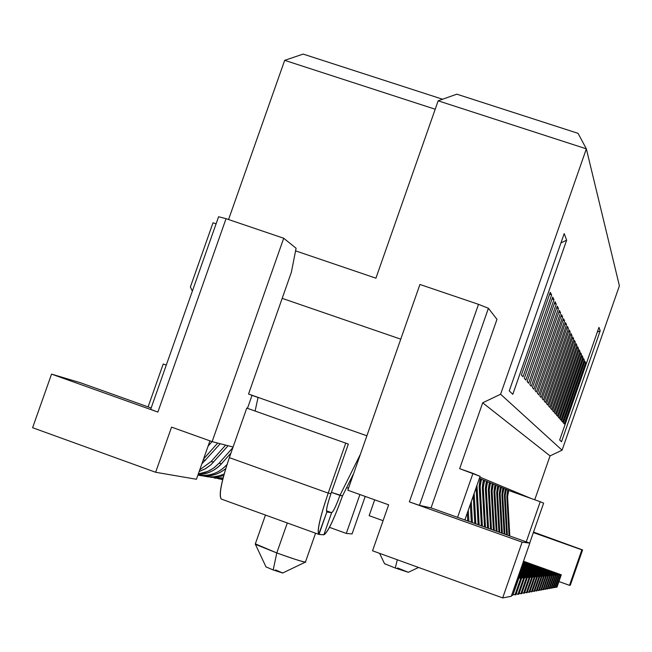 <?xml version="1.0" encoding="UTF-8"?>
<svg xmlns="http://www.w3.org/2000/svg" width="652" height="652" viewBox="0 0 652 652"><rect width="100%" height="100%" fill="white"/><g stroke="black" fill="none" stroke-linecap="round" stroke-linejoin="round"><path stroke-width="0.98" d="M508.699 490.475L531.095 498.487L479.839 477.085L531.095 498.487L508.699 490.475M479.383 478.397L481.494 479.204L479.383 478.397M496.05 485.284L498.756 486.286L496.05 485.284M484.55 480.573L487.59 481.706L484.55 480.573M481.453 479.31L484.591 480.467L481.453 479.31M493.303 484.159L496.082 485.194L493.303 484.159M490.467 483.002L493.336 484.061L490.467 483.002M487.557 481.804L490.5 482.904L487.557 481.804M501.323 487.443L503.882 488.389L501.323 487.443M498.723 486.376L501.355 487.354L498.723 486.376M503.849 488.478L506.335 489.399L503.849 488.478M506.311 489.489L508.731 490.385L506.311 489.489M374.688 499.823L369.138 515.675L383.091 520.687L369.138 515.675L374.688 499.823M526.245 541.861L540.247 501.722L531.095 498.487L540.247 501.722L526.245 541.861M534.746 499.774L550.052 455.895L482.692 402.797L459.668 468.658L480.092 476.359L464.86 519.946L480.092 476.359L472.961 473.352L457.59 517.354L431.053 507.884L496.979 319.341L488.405 308.29L496.979 319.341L431.053 507.884L419.464 505.365L431.053 507.884L529.815 543.132L457.59 517.354L472.961 473.352L459.668 468.658L482.692 402.797L550.052 455.895L562.081 450.198L500.606 394.24L482.692 402.797L500.606 394.24L562.081 450.198L619.4 285.812L586.352 148.843L578.047 133.334L456.816 94.173L578.047 133.334L586.352 148.843L619.4 285.812L562.081 450.198L550.052 455.895L534.746 499.774M365.21 496.433L352.064 533.939L365.21 496.433M209.944 440.858L196.431 479.269L209.944 440.858M228.086 445.74L211.093 464.64L205.013 468.992L199.153 471.535L205.714 468.592L210.857 464.852L228.086 445.74M211.101 461.526L225.633 445.112L211.101 461.526L213.636 462.072L211.101 461.526L199.748 469.831L211.101 461.526M222.919 478.69L214.231 478.055L222.919 478.69M210.474 477.28L223.098 477.989L210.474 477.28M212.063 441.616L208.102 446.098L212.063 441.616M220.213 443.719L201.843 463.89L220.213 443.719M203.554 459.024L217.67 443.067L203.554 459.024M230.971 453.034L221.484 463.751C215.445 470.483 207.646 474.094 198.086 474.558C206.839 474.501 214.638 470.899 221.484 463.751L230.971 453.034M219.039 463.23L232.886 447.582L219.039 463.23L221.484 463.751L219.039 463.23L213.669 468.071L207.678 471.469L198.306 473.922L205.095 472.464L209.879 470.418L214.198 467.688L219.039 463.23M223.734 475.585L215.144 477.354L206.635 476.677L215.576 477.329L223.734 475.585M202.756 475.887L208.762 476.905L213.465 476.865L219.724 475.683L224.174 473.971L219.993 475.601L214.263 476.791L208.07 476.848L202.756 475.887M222.691 479.603L221.59 479.383L222.691 479.603M217.947 478.641L222.715 479.522L217.947 478.641M225.739 468.633C217.711 475.015 208.73 477.223 198.795 475.267C208.811 477.28 217.792 475.072 225.739 468.633M226.717 464.868L227.026 464.509L226.717 464.868C218.518 473.417 208.909 476.832 197.882 475.121C209.414 476.555 219.023 473.14 226.717 464.868M534.917 590.476L536.254 590.957L541.25 576.629L520.703 569.245L541.25 576.629L536.254 590.957L534.917 590.476M481.38 525.846L479.163 486.066L480.5 478.788L479.97 480.304L480.964 480.703L481.494 479.204L480.157 486.441L482.374 526.197L480.157 486.441L479.163 486.066L481.38 525.846M520.801 568.968L541.959 576.564L536.987 590.826L536.254 590.957L536.987 590.826L541.959 576.564L520.801 568.968M547.924 588.202L549.049 588.601L553.613 575.496L522.431 564.306L553.613 575.496L549.049 588.601L547.924 588.202M498.927 532.105L496.694 492.602L497.924 485.944L497.435 487.329L498.275 487.663L498.756 486.286L497.533 492.92L499.766 532.407L497.533 492.92L496.694 492.602L498.927 532.105M522.513 564.07L554.208 575.439L549.66 588.487L549.049 588.601L549.66 588.487L554.208 575.439L522.513 564.07M516.262 593.719L517.957 594.331L523.564 578.251L518.234 576.335L523.564 578.251L517.957 594.331L516.262 593.719M518.356 575.977L524.452 578.169L518.878 594.159L517.957 594.331L518.878 594.159L524.452 578.169L518.356 575.977M539.514 589.669L540.777 590.125L545.618 576.229L521.315 567.501L545.618 576.229L540.777 590.125L539.514 589.669M487.574 528.055L485.357 488.381L486.653 481.323L486.139 482.782L487.077 483.165L487.59 481.706L486.294 488.731L488.519 528.389L486.294 488.731L485.357 488.381L487.574 528.055M521.404 567.232L546.286 576.164L541.462 590.003L540.777 590.125L541.462 590.003L546.286 576.164L521.404 567.232M537.248 590.068L538.552 590.533L543.466 576.425L521.013 568.365L543.466 576.425L538.552 590.533L537.248 590.068M484.526 526.963L482.301 487.24L483.621 480.076L483.099 481.559L484.069 481.95L484.591 480.467L483.279 487.598L485.495 527.313L483.279 487.598L482.301 487.24L484.526 526.963M521.111 568.088L544.151 576.36L539.261 590.402L538.552 590.533L539.261 590.402L544.151 576.36L521.111 568.088M532.505 590.891L533.89 591.397L538.959 576.841L520.386 570.166L538.959 576.841L533.89 591.397L532.505 590.891M478.128 524.681L476.082 487.835L478.128 524.681M476.954 485.341L479.163 525.056L476.954 485.341M520.483 569.872L539.693 576.775L534.64 591.258L533.89 591.397L534.64 591.258L539.693 576.775L520.483 569.872M530.019 591.331L531.445 591.845L536.604 577.053L520.06 571.111L536.604 577.053L531.445 591.845L530.019 591.331M474.786 523.491L473.254 495.936L474.786 523.491M474.151 493.352L475.846 523.874L474.151 493.352M520.157 570.81L537.354 576.987L532.228 591.698L531.445 591.845L532.228 591.698L537.354 576.987L520.157 570.81M545.911 588.552L547.069 588.968L551.698 575.667L522.162 565.072L551.698 575.667L547.069 588.968L545.911 588.552M496.205 531.135L493.98 491.592L495.227 484.835L494.738 486.245L495.593 486.588L496.082 485.194L494.844 491.918L497.068 531.445L494.844 491.918L493.98 491.592L496.205 531.135M522.244 564.828L552.309 575.618L547.696 588.854L547.069 588.968L547.696 588.854L552.309 575.618L522.244 564.828M543.841 588.911L545.031 589.343L549.734 575.855L521.885 565.854L549.734 575.855L545.031 589.343L543.841 588.911M493.417 530.141L491.192 490.557L492.447 483.702L491.95 485.121L492.839 485.479L493.336 484.061L492.081 490.883L494.306 530.459L492.081 490.883L491.192 490.557L493.417 530.141M521.975 565.602L550.361 575.798L545.683 589.221L545.031 589.343L545.683 589.221L550.361 575.798L521.975 565.602M541.714 589.286L542.937 589.726L547.704 576.034L521.608 566.669L547.704 576.034L542.937 589.726L541.714 589.286M490.54 529.114L488.315 489.481L489.595 482.529L489.09 483.971L490.002 484.338L490.5 482.904L489.228 489.823L491.453 529.44L489.228 489.823L488.315 489.481L490.54 529.114M521.698 566.409L548.348 575.977L543.605 589.604L542.937 589.726L543.605 589.604L548.348 575.977L521.698 566.409M522.048 592.717L523.621 593.287L529.041 577.745L519 574.135L529.041 577.745L523.621 593.287L522.048 592.717M465.186 519.033L465.243 520.084L465.186 519.033M519.114 573.809L529.872 577.672L524.485 593.124L523.621 593.287L524.485 593.124L529.872 577.672L519.114 573.809M527.452 591.771L528.927 592.309L534.159 577.281L519.717 572.081L534.159 577.281L528.927 592.309L527.452 591.771M471.323 522.252L470.328 504.298L471.323 522.252M471.266 501.632L472.423 522.651L471.266 501.632M519.823 571.771L534.942 577.207L529.726 592.163L528.927 592.309L529.726 592.163L534.942 577.207L519.823 571.771M524.795 592.236L526.319 592.79L531.641 577.509L519.367 573.092L531.641 577.509L526.319 592.79L524.795 592.236M467.753 520.981L467.313 512.937L467.753 520.981M468.275 510.19L468.894 521.388L468.275 510.19M519.473 572.774L532.448 577.436L527.15 592.635L526.319 592.79L527.15 592.635L532.448 577.436L519.473 572.774M511.608 595.349L517.688 578.789L511.608 595.349M517.549 578.308L518.642 578.699L512.863 595.268L511.877 595.447L512.863 595.268L518.642 578.699L517.549 578.308M519.204 593.206L520.842 593.793L526.343 577.998L518.625 575.219L526.343 577.998L520.842 593.793L519.204 593.206M518.747 574.877L527.207 577.916L521.73 593.63L520.842 593.793L521.73 593.63L527.207 577.916L518.747 574.877M513.222 594.241L514.974 594.877L520.679 578.52L517.835 577.493L520.679 578.52L514.974 594.877L513.222 594.241M517.957 577.126L521.592 578.43L515.919 594.706L514.974 594.877L515.919 594.706L521.592 578.43L517.957 577.126M551.779 587.525L552.839 587.908L557.281 575.162L522.937 562.839L557.281 575.162L552.839 587.908L551.779 587.525M504.126 533.964L501.901 494.55L503.091 488.071L502.619 489.416L503.409 489.733L503.882 488.389L502.692 494.844L504.925 534.249L502.692 494.844L501.901 494.55L504.126 533.964M523.018 562.619L557.835 575.105L553.418 587.802L552.839 587.908L553.418 587.802L557.835 575.105L523.018 562.619M549.88 587.859L550.973 588.251L555.471 575.325L522.684 563.564L555.471 575.325L550.973 588.251L549.88 587.859M501.559 533.051L499.334 493.588L500.54 487.02L500.068 488.389L500.875 488.715L501.355 487.354L500.149 493.89L502.382 533.336L500.149 493.89L499.334 493.588L501.559 533.051M522.765 563.336L556.05 575.276L551.568 588.137L550.973 588.251L551.568 588.137L556.05 575.276L522.765 563.336M553.629 587.199L554.656 587.566L559.033 574.999L523.181 562.138L559.033 574.999L554.656 587.566L553.629 587.199M506.628 534.86L504.395 495.479L505.569 489.09L505.104 490.418L505.879 490.728L506.335 489.399L505.17 495.764L507.403 535.129L505.17 495.764L504.395 495.479L506.628 534.86M523.263 561.926L559.579 574.95L555.219 587.468L554.656 587.566L555.219 587.468L559.579 574.95L523.263 561.926M555.423 586.881L556.425 587.248L560.744 574.844L523.426 561.453L560.744 574.844L556.425 587.248L555.423 586.881M509.057 535.724L506.824 496.384L507.981 490.076L507.525 491.388L508.275 491.689L508.731 490.385L507.582 496.661L509.815 535.993L507.582 496.661L506.824 496.384L509.057 535.724M523.499 561.25L561.274 574.795L556.979 587.142L556.425 587.248L556.979 587.142L561.274 574.795L523.499 561.25M303.164 54.083L442.61 99.234L303.164 54.083L284.68 60.343L303.164 54.083M569.506 585.333L558.927 581.535L569.506 585.333L581.861 549.848L533.36 532.578L543.621 503.14L540.247 501.722L543.621 503.14L529.693 543.092L533.36 532.578L581.861 549.848L569.506 585.333L570.321 585.178L569.506 585.333M511.274 596.303L502.676 597.917L372.545 550.801L388.641 504.819L347.809 490.206L419.929 284.468L478.503 304.337L488.405 308.29L419.464 505.365L409.383 501.885L522.13 542.138L529.815 543.132L511.274 596.303L529.815 543.132L522.13 542.138L502.676 597.917L511.274 596.303M348.502 488.234L346.652 487.574L342.504 495.911L339.928 495.406C336.082 505.96 333.319 511.722 331.632 512.684L323.873 534.811C327.728 532.448 333.938 519.481 342.504 495.911C333.865 519.807 327.654 532.774 323.873 534.811L331.632 512.684C333.286 511.869 336.049 506.107 339.928 495.406L331.412 492.358L342.504 495.911L346.652 487.574L348.502 488.234M233.082 447.019L212.128 441.64L171.557 427.125L155.649 472.268L196.431 479.269L155.649 472.268L32.6 427.712L155.649 472.268L171.557 427.125L212.128 441.64L233.082 447.019M359.912 494.534L346.285 533.426L352.064 533.939L346.285 533.426L329.464 527.354L346.285 533.426L359.912 494.534M148.094 406.889L163.212 364.02L166.276 365.104L163.212 364.02L148.094 406.889L151.158 407.981L80.188 382.651L148.094 406.889M216.081 223.84L213.008 222.797L190.392 286.945L192.364 291.11L190.392 286.945L213.008 222.797L216.081 223.84M203.261 459.847L205.51 460.328L203.261 459.847M479.163 486.066L480.157 486.441L480.964 480.703L479.97 480.304L479.163 486.066M496.694 492.61L497.533 492.92L498.275 487.663L497.435 487.329L496.694 492.61M485.357 488.381L486.294 488.731L487.077 483.165L486.139 482.782L485.357 488.381M482.301 487.24L483.279 487.598L484.069 481.95L483.099 481.559L482.301 487.24M493.98 491.592L494.844 491.918L495.593 486.588L494.738 486.245L493.98 491.592M491.192 490.557L492.081 490.883L492.839 485.479L491.95 485.121L491.192 490.557M488.315 489.481L489.228 489.823L490.002 484.338L489.09 483.971L488.315 489.481M501.901 494.55L502.692 494.844L503.409 489.733L502.619 489.416L501.901 494.55M499.334 493.588L500.149 493.898L500.875 488.715L500.068 488.389L499.334 493.588M504.395 495.479L505.17 495.764L505.879 490.728L505.104 490.418L504.395 495.479M506.824 496.384L507.582 496.661L508.275 491.689L507.525 491.388L506.824 496.384M284.68 60.343L435.202 109.234L284.68 60.343L228.559 219.537L284.68 60.343M438.16 100.816L456.816 94.173L438.16 100.816L586.352 148.843L500.606 394.24L586.352 148.843L438.16 100.816L375.919 278.184L438.16 100.816M533.532 532.073L582.595 549.938L570.321 585.178L582.595 549.938L533.532 532.073M556.246 304.158L528.625 383.237L527.118 381.51L554.999 301.68L556.246 304.158L554.355 303.522L556.246 304.158L554.999 301.68L527.118 381.51L528.625 383.237L556.246 304.158M512.798 394.33L509.261 390.89L564.208 233.595L566.645 240.172L512.798 394.33L566.645 240.172L564.208 233.595L509.261 390.89L512.798 394.33M551.616 294.94L523.018 376.823L521.396 374.981L550.28 292.283L551.616 294.94L549.595 294.264L551.616 294.94L550.28 292.283L521.396 374.981L523.018 376.823L551.616 294.94M553.972 299.627L525.871 380.083L524.314 378.307L552.684 297.067L553.972 299.627L552.016 298.975L553.972 299.627L552.684 297.067L524.314 378.307L525.871 380.083L553.972 299.627M566.531 324.639L541.103 397.475L539.832 396.017L565.471 322.544L566.531 324.639L564.934 324.101L566.531 324.639L565.471 322.544L539.832 396.017L541.103 397.475L566.531 324.639M568.389 328.355L543.369 400.059L542.13 398.649L567.37 326.326L568.389 328.355L566.849 327.834L568.389 328.355L567.37 326.326L542.13 398.649L543.369 400.059L568.389 328.355M570.198 331.958L545.561 402.569L544.363 401.192L569.212 329.985L570.198 331.958L568.699 331.452L570.198 331.958L569.212 329.985L544.363 401.192L545.561 402.569L570.198 331.958M571.951 335.454L547.688 404.998L546.523 403.661L570.997 333.539L571.951 335.454L570.5 334.957L571.951 335.454L570.997 333.539L546.523 403.661L547.688 404.998L571.951 335.454M573.654 338.836L549.75 407.353L548.617 406.057L572.725 336.986L573.654 338.836L572.244 338.364L573.654 338.836L572.725 336.986L548.617 406.057L549.75 407.353L573.654 338.836M561.502 441.754L559.677 439.986L598.952 327.377L600.207 330.76L561.502 441.754L600.207 330.76L598.952 327.377L559.677 439.986L561.502 441.754M576.906 345.324L553.695 411.86L552.635 410.638L576.034 343.571L576.906 345.324L575.577 344.867L576.906 345.324L576.034 343.571L552.635 410.638L553.695 411.86L576.906 345.324M578.471 348.429L555.586 414.012L554.55 412.83L577.615 346.725L578.471 348.429L577.175 347.989L578.471 348.429L577.615 346.725L554.55 412.83L555.586 414.012L578.471 348.429M579.978 351.444L557.419 416.115L556.417 414.965L579.155 349.79L579.978 351.444L578.723 351.012L579.978 351.444L579.155 349.79L556.417 414.965L557.419 416.115L579.978 351.444M581.454 354.37L559.212 418.152L558.234 417.035L580.647 352.765L581.454 354.37L580.231 353.954L581.454 354.37L580.647 352.765L558.234 417.035L559.212 418.152L581.454 354.37M582.888 357.223L560.948 420.132L559.995 419.049L582.097 355.666L582.888 357.223L581.698 356.823L582.888 357.223L582.097 355.666L559.995 419.049L560.948 420.132L582.888 357.223M584.282 360.002L562.635 422.064L561.706 421.005L583.516 358.478L584.282 360.002L583.124 359.611L584.282 360.002L583.516 358.478L561.706 421.005L562.635 422.064L584.282 360.002M585.635 362.708L564.282 423.939L563.377 422.912L584.893 361.224L585.635 362.708L584.51 362.316L585.635 362.708L584.893 361.224L563.377 422.912L564.282 423.939L585.635 362.708M575.308 342.129L551.755 409.635L550.655 408.388L574.404 340.328L575.308 342.129L573.939 341.664L575.308 342.129L574.404 340.328L550.655 408.388L551.755 409.635L575.308 342.129M564.599 320.808L538.772 394.81L537.452 393.311L563.515 318.641L564.599 320.808L562.953 320.254L564.599 320.808L563.515 318.641L537.452 393.311L538.772 394.81L564.599 320.808M562.619 316.848L536.36 392.064L534.999 390.507L561.494 314.614L562.619 316.848L560.907 316.277L562.619 316.848L561.494 314.614L534.999 390.507L536.36 392.064L562.619 316.848M560.565 312.756L533.866 389.22L532.456 387.606L559.4 310.442L560.565 312.756L558.797 312.161L560.565 312.756L559.4 310.442L532.456 387.606L533.866 389.22L560.565 312.756M558.438 308.526L531.29 386.277L529.84 384.615L557.24 306.138L558.438 308.526L556.621 307.915L558.438 308.526L557.24 306.138L529.84 384.615L531.29 386.277L558.438 308.526M295.576 250.865L375.919 278.184L295.576 250.865M218.591 216.733L226.048 218.681L283.71 238.249L296.089 248.249L283.71 238.249L212.128 441.64L283.71 238.249L226.048 218.681L157.874 412.072L51.557 374.118L32.6 427.712L51.557 374.118L80.188 382.651L51.557 374.118L157.874 412.072L150.661 409.391L218.591 216.733L150.661 409.391L157.874 412.072L226.048 218.681L218.591 216.733M252.031 395.373L248.542 394.02L291.354 272.3L296.089 248.249L291.354 272.3L282.186 298.355L400.752 339.17L282.186 298.355L248.542 394.02L366.88 435.789L258.078 397.394L255.103 411.037L258.078 397.394L366.88 435.797L248.542 394.02L252.031 395.373L247.467 408.339L252.031 395.373L258.053 397.492L252.031 395.373M347.809 490.206L388.641 504.819L372.545 550.801L502.676 597.917L522.13 542.138L409.383 501.885L478.503 304.337L419.929 284.468L347.809 490.206M255.348 543.866L276.782 552.937L287.304 522.969L276.782 552.937C296.163 559.856 305.731 562.831 305.495 561.877L315.552 533.206M397.622 567.973L408.388 572.326L395.259 568.014L384.517 563.67L395.259 568.014L397.329 559.775L395.259 568.014L408.429 572.317M560.948 242.927L566.645 240.172L560.948 242.927M597.281 332.161L600.207 330.76L597.281 332.161M488.405 308.29L478.503 304.337L409.383 501.885L419.464 505.365L488.405 308.29M275.584 569.938L282.797 573.035L273.204 569.978L266.008 566.881L273.204 569.978L276.782 552.937L273.204 569.978L282.829 572.945L305.185 562.203M305.755 562.22C301.208 561.396 291.55 558.299 276.782 552.937L255.421 544.347L266.089 567.069M326.473 510.834L331.632 512.684L326.848 512.007L318.991 534.428L323.873 534.811L318.698 534.322L326.848 512.007L331.632 512.684L326.473 510.834M221.354 499.073C218.673 495.422 221.338 481.616 229.349 457.647L246.774 408.095L348.347 444.061L345.731 443.14L328.2 493.108C319.904 517.81 316.831 531.584 318.991 534.428L318.812 534.387C316.815 531.266 319.945 517.509 328.2 493.108L229.349 457.647L328.2 493.108L330.963 493.646L328.2 493.108L345.731 443.14L246.774 408.095L229.349 457.647M326.848 512.007C325.927 510.655 327.296 504.534 330.963 493.646C327.296 504.469 325.91 510.581 326.791 511.991L326.848 512.007M229.349 457.639C221.207 481.869 218.526 495.675 221.297 499.057L221.517 499.114M330.963 493.646L348.347 444.061L330.963 493.646M246.774 408.095L348.347 444.061L246.945 408.152M353.686 473.442L346.652 487.574L353.686 473.442M360.442 454.167L339.928 495.406L360.442 454.167M265.462 515.056L255.217 544.216M408.413 572.26L418.551 567.46M384.582 563.801L379.594 553.352M221.297 499.057L318.812 534.387"/></g></svg>
